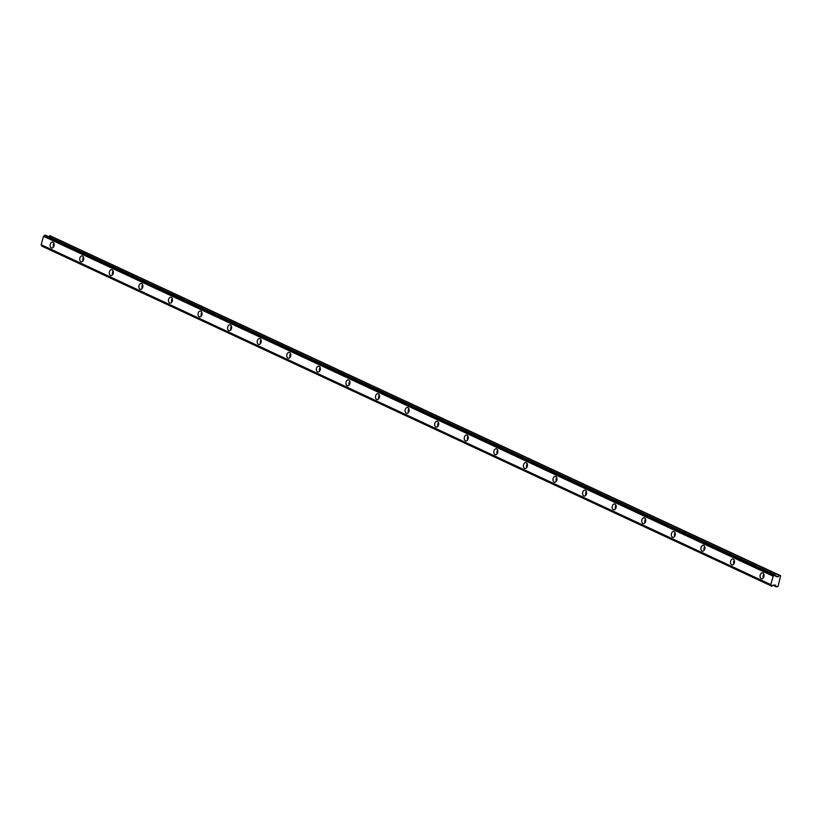 <?xml version="1.0" encoding="UTF-8"?>
<svg xmlns="http://www.w3.org/2000/svg" width="822" height="822" viewBox="0 0 822 822"><rect width="100%" height="100%" fill="white"/><g stroke="black" fill="none" stroke-linecap="round" stroke-linejoin="round"><path stroke-width="1.23" d="M761.275 578.596A2.959 1.993 -82.3 0 0 761.665 578.719A2.959 1.993 -82.3 0 0 763.987 576.345A2.959 1.993 -82.3 0 0 762.857 572.955A2.959 1.993 -82.3 0 0 762.467 572.842A2.959 1.993 -82.3 0 0 760.144 575.215A2.959 1.993 -82.3 0 0 761.275 578.596M51.354 247.895A2.959 1.993 -82.3 0 0 51.745 248.018A2.959 1.993 -82.3 0 0 54.067 245.644A2.959 1.993 -82.3 0 0 52.937 242.264A2.959 1.993 -82.3 0 0 52.546 242.141A2.959 1.993 -82.3 0 0 50.224 244.514A2.959 1.993 -82.3 0 0 51.354 247.895M80.936 261.684A2.959 1.993 -82.3 0 0 81.327 261.797A2.959 1.993 -82.3 0 0 83.649 259.423A2.959 1.993 -82.3 0 0 82.519 256.043A2.959 1.993 -82.3 0 0 82.118 255.919A2.959 1.993 -82.3 0 0 79.806 258.293A2.959 1.993 -82.3 0 0 80.936 261.684M110.508 275.462A2.959 1.993 -82.3 0 0 110.908 275.576A2.959 1.993 -82.3 0 0 113.22 273.202A2.959 1.993 -82.3 0 0 112.1 269.822A2.959 1.993 -82.3 0 0 111.7 269.698A2.959 1.993 -82.3 0 0 109.388 272.072A2.959 1.993 -82.3 0 0 110.508 275.462M140.089 289.241A2.959 1.993 -82.3 0 0 140.49 289.354A2.959 1.993 -82.3 0 0 142.802 286.981A2.959 1.993 -82.3 0 0 141.672 283.6A2.959 1.993 -82.3 0 0 141.281 283.487A2.959 1.993 -82.3 0 0 138.959 285.851A2.959 1.993 -82.3 0 0 140.089 289.241M169.671 303.02A2.959 1.993 -82.3 0 0 170.062 303.133A2.959 1.993 -82.3 0 0 172.384 300.76A2.959 1.993 -82.3 0 0 171.253 297.379A2.959 1.993 -82.3 0 0 170.863 297.266A2.959 1.993 -82.3 0 0 168.541 299.629A2.959 1.993 -82.3 0 0 169.671 303.02M199.253 316.799A2.959 1.993 -82.3 0 0 199.643 316.912A2.959 1.993 -82.3 0 0 201.965 314.538A2.959 1.993 -82.3 0 0 200.835 311.158A2.959 1.993 -82.3 0 0 200.445 311.045A2.959 1.993 -82.3 0 0 198.123 313.408A2.959 1.993 -82.3 0 0 199.253 316.799M228.835 330.578A2.959 1.993 -82.3 0 0 229.225 330.691A2.959 1.993 -82.3 0 0 231.547 328.327A2.959 1.993 -82.3 0 0 230.417 324.937A2.959 1.993 -82.3 0 0 230.026 324.824A2.959 1.993 -82.3 0 0 227.704 327.187A2.959 1.993 -82.3 0 0 228.835 330.578M258.416 344.356A2.959 1.993 -82.3 0 0 258.807 344.469A2.959 1.993 -82.3 0 0 261.129 342.106A2.959 1.993 -82.3 0 0 259.999 338.715A2.959 1.993 -82.3 0 0 259.598 338.602A2.959 1.993 -82.3 0 0 257.286 340.966A2.959 1.993 -82.3 0 0 258.416 344.356M287.988 358.135A2.959 1.993 -82.3 0 0 288.388 358.248A2.959 1.993 -82.3 0 0 290.7 355.885A2.959 1.993 -82.3 0 0 289.58 352.494A2.959 1.993 -82.3 0 0 289.18 352.381A2.959 1.993 -82.3 0 0 286.868 354.744A2.959 1.993 -82.3 0 0 287.988 358.135M317.569 371.914A2.959 1.993 -82.3 0 0 317.97 372.027A2.959 1.993 -82.3 0 0 320.282 369.664A2.959 1.993 -82.3 0 0 319.152 366.273A2.959 1.993 -82.3 0 0 318.761 366.16A2.959 1.993 -82.3 0 0 316.439 368.523A2.959 1.993 -82.3 0 0 317.569 371.914M347.151 385.693A2.959 1.993 -82.3 0 0 347.542 385.806A2.959 1.993 -82.3 0 0 349.864 383.442A2.959 1.993 -82.3 0 0 348.733 380.052A2.959 1.993 -82.3 0 0 348.343 379.939A2.959 1.993 -82.3 0 0 346.021 382.302A2.959 1.993 -82.3 0 0 347.151 385.693M376.733 399.471A2.959 1.993 -82.3 0 0 377.123 399.584A2.959 1.993 -82.3 0 0 379.445 397.221A2.959 1.993 -82.3 0 0 378.315 393.83A2.959 1.993 -82.3 0 0 377.925 393.717A2.959 1.993 -82.3 0 0 375.603 396.081A2.959 1.993 -82.3 0 0 376.733 399.471M406.315 413.25A2.959 1.993 -82.3 0 0 406.705 413.363A2.959 1.993 -82.3 0 0 409.027 411A2.959 1.993 -82.3 0 0 407.897 407.609A2.959 1.993 -82.3 0 0 407.507 407.496A2.959 1.993 -82.3 0 0 405.184 409.859A2.959 1.993 -82.3 0 0 406.315 413.25M435.896 427.029A2.959 1.993 -82.3 0 0 436.287 427.142A2.959 1.993 -82.3 0 0 438.609 424.779A2.959 1.993 -82.3 0 0 437.479 421.388A2.959 1.993 -82.3 0 0 437.088 421.275A2.959 1.993 -82.3 0 0 434.766 423.638A2.959 1.993 -82.3 0 0 435.896 427.029M465.468 440.808A2.959 1.993 -82.3 0 0 465.869 440.921A2.959 1.993 -82.3 0 0 468.18 438.558A2.959 1.993 -82.3 0 0 467.06 435.167A2.959 1.993 -82.3 0 0 466.66 435.054A2.959 1.993 -82.3 0 0 464.348 437.417A2.959 1.993 -82.3 0 0 465.468 440.808M495.05 454.587A2.959 1.993 -82.3 0 0 495.45 454.7A2.959 1.993 -82.3 0 0 497.762 452.336A2.959 1.993 -82.3 0 0 496.642 448.946A2.959 1.993 -82.3 0 0 496.241 448.833A2.959 1.993 -82.3 0 0 493.93 451.196A2.959 1.993 -82.3 0 0 495.05 454.587M524.631 468.365A2.959 1.993 -82.3 0 0 525.032 468.478A2.959 1.993 -82.3 0 0 527.344 466.115A2.959 1.993 -82.3 0 0 526.214 462.724A2.959 1.993 -82.3 0 0 525.823 462.611A2.959 1.993 -82.3 0 0 523.501 464.975A2.959 1.993 -82.3 0 0 524.631 468.365M554.213 482.144A2.959 1.993 -82.3 0 0 554.603 482.257A2.959 1.993 -82.3 0 0 556.926 479.894A2.959 1.993 -82.3 0 0 555.795 476.503A2.959 1.993 -82.3 0 0 555.405 476.39A2.959 1.993 -82.3 0 0 553.083 478.753A2.959 1.993 -82.3 0 0 554.213 482.144M583.795 495.923A2.959 1.993 -82.3 0 0 584.185 496.036A2.959 1.993 -82.3 0 0 586.507 493.673A2.959 1.993 -82.3 0 0 585.377 490.282A2.959 1.993 -82.3 0 0 584.987 490.169A2.959 1.993 -82.3 0 0 582.664 492.532A2.959 1.993 -82.3 0 0 583.795 495.923M613.376 509.702A2.959 1.993 -82.3 0 0 613.767 509.815A2.959 1.993 -82.3 0 0 616.089 507.451A2.959 1.993 -82.3 0 0 614.959 504.061A2.959 1.993 -82.3 0 0 614.568 503.948A2.959 1.993 -82.3 0 0 612.246 506.311A2.959 1.993 -82.3 0 0 613.376 509.702M642.958 523.48A2.959 1.993 -82.3 0 0 643.349 523.593A2.959 1.993 -82.3 0 0 645.671 521.23A2.959 1.993 -82.3 0 0 644.54 517.839A2.959 1.993 -82.3 0 0 644.14 517.726A2.959 1.993 -82.3 0 0 641.828 520.1A2.959 1.993 -82.3 0 0 642.958 523.48M672.53 537.259A2.959 1.993 -82.3 0 0 672.93 537.372A2.959 1.993 -82.3 0 0 675.242 535.009A2.959 1.993 -82.3 0 0 674.122 531.618A2.959 1.993 -82.3 0 0 673.721 531.505A2.959 1.993 -82.3 0 0 671.41 533.879A2.959 1.993 -82.3 0 0 672.53 537.259M702.111 551.038A2.959 1.993 -82.3 0 0 702.512 551.151A2.959 1.993 -82.3 0 0 704.824 548.788A2.959 1.993 -82.3 0 0 703.694 545.397A2.959 1.993 -82.3 0 0 703.303 545.284A2.959 1.993 -82.3 0 0 700.981 547.658A2.959 1.993 -82.3 0 0 702.111 551.038M731.693 564.817A2.959 1.993 -82.3 0 0 732.083 564.94A2.959 1.993 -82.3 0 0 734.406 562.567A2.959 1.993 -82.3 0 0 733.275 559.176A2.959 1.993 -82.3 0 0 732.885 559.063A2.959 1.993 -82.3 0 0 730.563 561.436A2.959 1.993 -82.3 0 0 731.693 564.817M771.385 585.973L41.737 246.086L771.334 585.778A1.13 0.822 115 0 0 770.872 584.761L41.141 244.802L770.841 584.75M771.622 586.189L772.392 585.922A1.13 0.822 115 0 1 773.41 585.1L775.547 585.161L776.348 586.816L772.947 585.233L776.389 586.826L778.033 586.497L780.633 575.698L49.772 235.719L779.554 575.554M774.797 574.907L44.809 235.164L775.362 575.349A1.13 0.822 115 0 0 775.865 576.376L777.828 576.88L779.41 575.606M41.141 244.802L43.566 236.191L773.327 576.027A1.13 0.822 115 0 0 774.303 575.205L774.458 575.04M773.204 576.078L770.789 584.689M48.734 236.602L49.772 235.719M49.916 235.667L780.633 575.698M771.334 585.778L41.737 246.086M41.686 245.901A1.13 0.822 115 0 0 41.398 244.966M773.327 576.027L43.566 236.191M43.689 236.14A1.13 0.822 115 0 0 44.665 235.318L774.303 575.205M45.148 235.02L775.074 574.948M763.936 576.551A1.778 1.192 97.7 0 1 764.08 575.534M54.016 245.85A1.778 1.192 97.7 0 1 54.149 244.833M83.597 259.629A1.778 1.192 97.7 0 1 83.731 258.611M113.179 273.407A1.778 1.192 97.7 0 1 113.313 272.39M142.761 287.186A1.778 1.192 97.7 0 1 142.894 286.169M172.332 300.975A1.778 1.192 97.7 0 1 172.476 299.948M201.914 314.754A1.778 1.192 97.7 0 1 202.058 313.727M231.496 328.533A1.778 1.192 97.7 0 1 231.64 327.505M261.077 342.312A1.778 1.192 97.7 0 1 261.211 341.284M290.659 356.09A1.778 1.192 97.7 0 1 290.793 355.063M320.241 369.869A1.778 1.192 97.7 0 1 320.375 368.842M349.812 383.648A1.778 1.192 97.7 0 1 349.956 382.62M379.394 397.427A1.778 1.192 97.7 0 1 379.538 396.399M408.976 411.206A1.778 1.192 97.7 0 1 409.12 410.178M438.558 424.984A1.778 1.192 97.7 0 1 438.691 423.967M468.139 438.763A1.778 1.192 97.7 0 1 468.273 437.746M497.721 452.542A1.778 1.192 97.7 0 1 497.855 451.525M527.303 466.321A1.778 1.192 97.7 0 1 527.436 465.303M556.874 480.099A1.778 1.192 97.7 0 1 557.018 479.082M586.456 493.878A1.778 1.192 97.7 0 1 586.6 492.861M616.038 507.657A1.778 1.192 97.7 0 1 616.181 506.64M645.619 521.436A1.778 1.192 97.7 0 1 645.753 520.418M675.201 535.214A1.778 1.192 97.7 0 1 675.335 534.197M704.783 548.993A1.778 1.192 97.7 0 1 704.916 547.976M734.354 562.772A1.778 1.192 97.7 0 1 734.498 561.755M43.463 236.274L773.112 576.16M770.738 584.586L41.1 244.699M776.287 586.744L772.988 585.213M763.854 574.146A2.959 1.993 -82.3 0 0 763.35 577.825M53.933 243.446A2.959 1.993 -82.3 0 0 53.43 247.124M83.505 257.235A2.959 1.993 -82.3 0 0 83.012 260.903M113.087 271.013A2.959 1.993 -82.3 0 0 112.593 274.682M142.668 284.792A2.959 1.993 -82.3 0 0 142.175 288.46M172.25 298.571A2.959 1.993 -82.3 0 0 171.747 302.239M201.832 312.35A2.959 1.993 -82.3 0 0 201.328 316.028M231.414 326.128A2.959 1.993 -82.3 0 0 230.91 329.807M260.995 339.907A2.959 1.993 -82.3 0 0 260.492 343.586M290.567 353.686A2.959 1.993 -82.3 0 0 290.074 357.365M320.148 367.465A2.959 1.993 -82.3 0 0 319.655 371.143M349.73 381.244A2.959 1.993 -82.3 0 0 349.237 384.922M379.312 395.022A2.959 1.993 -82.3 0 0 378.808 398.701M408.894 408.801A2.959 1.993 -82.3 0 0 408.39 412.48M438.475 422.58A2.959 1.993 -82.3 0 0 437.972 426.258M468.047 436.359A2.959 1.993 -82.3 0 0 467.554 440.037M497.629 450.137A2.959 1.993 -82.3 0 0 497.135 453.816M527.21 463.916A2.959 1.993 -82.3 0 0 526.717 467.595M556.792 477.695A2.959 1.993 -82.3 0 0 556.288 481.373M586.374 491.474A2.959 1.993 -82.3 0 0 585.87 495.152M615.955 505.253A2.959 1.993 -82.3 0 0 615.452 508.931M645.537 519.031A2.959 1.993 -82.3 0 0 645.034 522.71M675.109 532.81A2.959 1.993 -82.3 0 0 674.615 536.489M704.69 546.589A2.959 1.993 -82.3 0 0 704.197 550.267M734.272 560.368A2.959 1.993 -82.3 0 0 733.769 564.046M777.972 576.828L775.341 575.606M775.352 575.729L777.828 576.88"/></g></svg>
